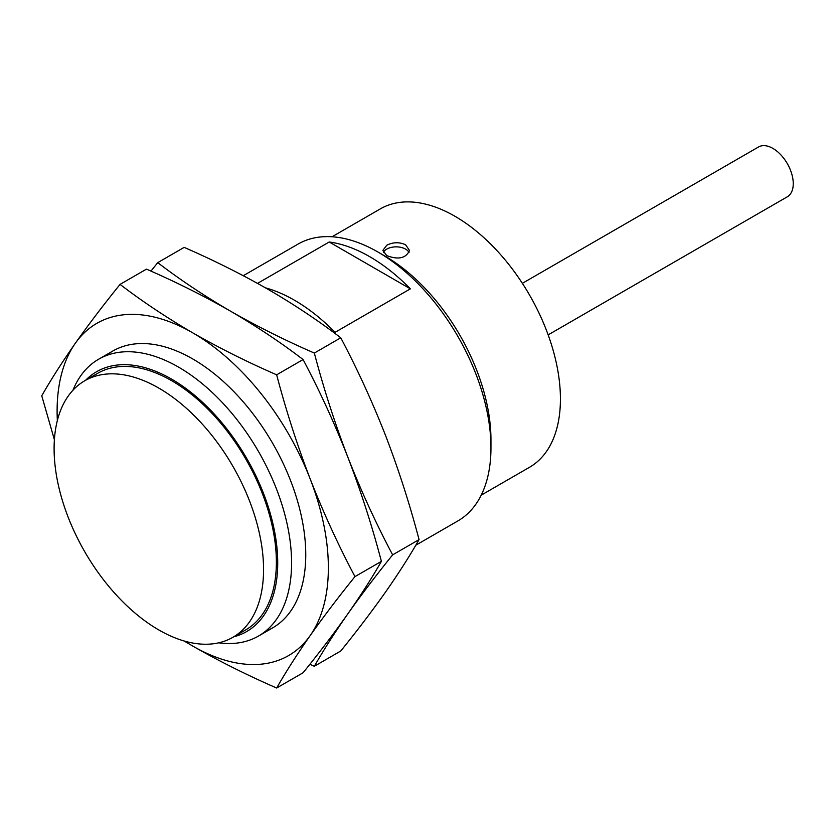 <?xml version="1.0" encoding="UTF-8"?>
<svg xmlns="http://www.w3.org/2000/svg" width="835" height="835" viewBox="0 0 835 835"><rect width="100%" height="100%" fill="white"/><g stroke="black" fill="none" stroke-linecap="round" stroke-linejoin="round"><path stroke-width="1.25" d="M415.788 545.234L457.851 520.946A159.84 92.278 -120 0 0 490.959 447.779A159.84 92.278 -120 0 0 377.942 252.024A159.84 92.278 -120 0 0 298.022 244.102L243.298 275.696M72.937 390.237A159.84 92.278 60 0 1 98.655 359.207A159.84 92.278 60 0 1 258.485 451.495A159.84 92.278 60 0 1 258.485 636.051A159.84 92.278 60 0 1 218.749 642.814M384.872 256.021L377.942 252.024L384.872 256.021A150.029 86.621 60 0 1 490.959 439.774L490.959 447.779M329.22 241.993L410.371 288.847A159.84 92.278 -120 0 0 329.22 241.993L257.535 283.378M410.371 288.847L335.033 332.351A159.84 92.278 -120 0 0 265.488 287.856M233.737 636.802A150.029 86.621 -120 0 0 246.649 458.321A150.029 86.621 -120 0 0 85.619 380.269M232.881 637.303L245.688 629.903A148.119 85.514 -120 0 0 245.699 458.874A148.119 85.514 -120 0 0 97.58 373.36L84.773 380.76A148.119 85.514 -120 0 0 62.072 499.445A148.119 85.514 -120 0 0 158.827 629.966A148.119 85.514 -120 0 0 232.881 637.303A148.119 85.514 -120 0 0 232.881 466.274A148.119 85.514 -120 0 0 84.773 380.76M386.751 245.239C393.034 242.098 399.318 241.941 405.591 244.759L409.494 250.437C406.04 258.276 398.452 260.009 386.751 255.635L382.847 250.437L386.751 245.239M332.038 236.764L380.353 208.875A149.183 86.13 60 0 1 454.939 216.265A149.183 86.13 60 0 1 552.394 347.725A149.183 86.13 60 0 1 529.536 467.266L481.221 495.155M548.157 334.877L787.29 196.809A28.766 16.606 -120 0 0 787.29 163.587A28.766 16.606 -120 0 0 758.524 146.981L522.366 283.326M409.035 252.556A13.318 7.692 0 0 0 386.751 249.112A13.318 7.692 0 0 0 383.369 252.431M309.858 664.284L314.336 666.267C323.688 649.891 334.866 632.408 347.861 613.819C361.096 595.094 376.021 575.44 392.638 554.868C376.021 523.493 361.096 490.938 347.861 457.215C334.866 423.345 323.688 388.63 314.336 353.059C284.725 340.158 256.752 326.172 230.408 311.1C204.293 295.882 180.068 279.735 157.732 262.639L150.958 271.114M392.638 554.868L419.066 539.608C409.703 555.995 398.535 573.478 385.54 592.067C372.306 610.792 357.38 630.435 340.764 651.008L314.336 666.267M314.336 353.059L340.764 337.799C318.417 320.703 294.191 304.556 268.077 289.348C241.732 274.266 213.76 260.28 184.159 247.379L157.732 262.639M340.764 337.799C357.38 369.174 372.306 401.729 385.54 435.463C398.535 469.322 409.703 504.048 419.066 539.608M184.723 641.155A191.799 110.742 -120 0 0 192.739 646.06A191.799 110.742 -120 0 0 310.192 635.571A191.799 110.742 -120 0 0 310.192 478.966A191.799 110.742 -120 0 0 192.739 332.841A191.799 110.742 -120 0 0 75.275 343.342A191.799 110.742 -120 0 0 57.344 420.537M106.045 355.668A159.84 92.278 60 0 1 192.739 358.946A159.84 92.278 60 0 1 305.756 554.701A159.84 92.278 60 0 1 265.259 631.417M184.076 640.977L192.739 646.06C219.083 661.132 247.056 675.118 276.656 688.019C286.019 671.643 297.197 654.16 310.192 635.571C323.416 616.846 338.342 597.192 354.958 576.62C338.342 545.245 323.416 512.69 310.192 478.966C297.197 445.097 286.019 410.382 276.656 374.811C247.056 361.91 219.083 347.924 192.739 332.841C166.624 317.634 142.399 301.487 120.052 284.391C103.436 304.963 88.51 324.617 75.275 343.342C62.281 361.931 51.102 379.414 41.75 395.79L54.39 439.732M354.958 576.62L381.397 561.36C372.034 577.747 360.856 595.23 347.861 613.819C334.626 632.544 319.711 652.187 303.084 672.759L276.656 688.019M276.656 374.811L303.084 359.551C280.748 342.454 256.512 326.308 230.408 311.1C204.064 296.018 176.091 282.032 146.48 269.131L120.052 284.391M303.084 359.551C319.711 390.926 334.626 423.481 347.861 457.215C360.856 491.074 372.034 525.799 381.397 561.36M112.819 351.034L98.655 359.207M272.648 627.878L258.485 636.051"/></g></svg>
